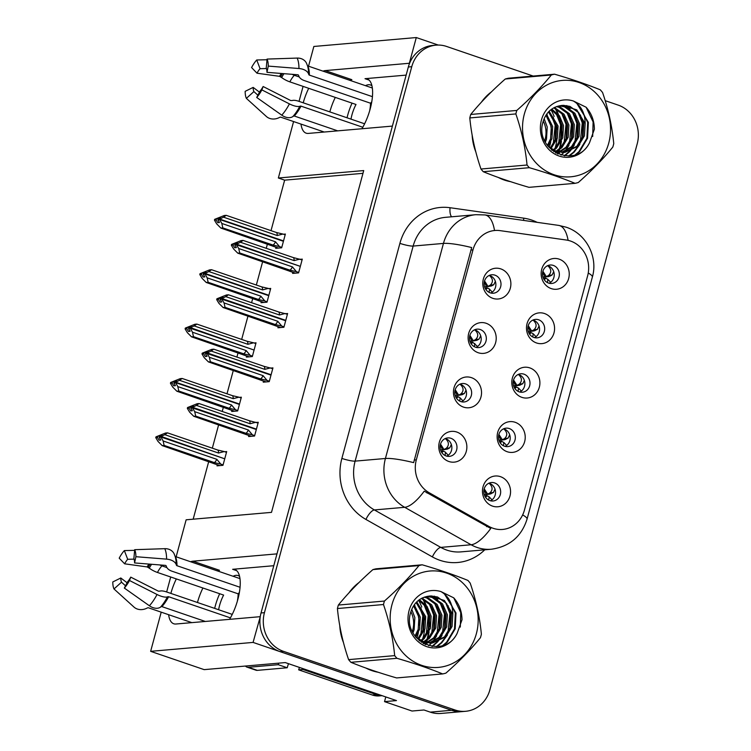 <?xml version="1.0" encoding="UTF-8"?>
<svg xmlns="http://www.w3.org/2000/svg" width="751" height="751" viewBox="0 0 751 751"><rect width="100%" height="100%" fill="white"/><g stroke="black" fill="none" stroke-linecap="round" stroke-linejoin="round"><path stroke-width="1.13" d="M273.777 565.71L232.641 569.296A32.931 12.72 108.9 0 1 234.819 569.54A32.931 12.72 108.9 0 1 237.823 599.514A32.931 12.72 108.9 0 1 229.562 619.35M361.944 128.74A32.931 12.72 -71.1 0 0 370.196 108.914A32.931 12.72 -71.1 0 0 367.192 78.939A32.931 12.72 -71.1 0 0 365.014 78.686L369.07 80.075M523.973 374.167A9.265 8.421 85 0 0 520.781 373.773A9.265 8.421 85 0 0 513.196 381.968A9.265 8.421 85 0 0 519.204 391.844A9.265 8.421 85 0 0 522.386 392.229A9.265 8.421 85 0 0 529.971 384.043A9.265 8.421 85 0 0 523.973 374.167M518.256 374.439A9.265 8.421 -95 0 1 518.847 374.618A9.265 8.421 -95 0 1 524.874 383.057A9.265 8.421 -95 0 1 519.786 392.013M529.83 367.906A15.442 14.034 85 0 0 512.379 378.025A15.442 14.034 85 0 0 521.879 397.354A15.442 14.034 85 0 0 539.331 387.244A15.442 14.034 85 0 0 529.83 367.906M465.611 383.921A9.265 8.421 85 0 0 462.419 383.526A9.265 8.421 85 0 0 454.834 391.722A9.265 8.421 85 0 0 460.842 401.588A9.265 8.421 85 0 0 464.034 401.982A9.265 8.421 85 0 0 471.619 393.787A9.265 8.421 85 0 0 465.611 383.921M459.903 384.183A9.265 8.421 -95 0 1 460.485 384.362A9.265 8.421 -95 0 1 466.521 392.801A9.265 8.421 -95 0 1 461.433 401.766M471.468 377.659A15.442 14.034 85 0 0 454.017 387.779A15.442 14.034 85 0 0 463.517 407.108A15.442 14.034 85 0 0 480.969 396.988A15.442 14.034 85 0 0 471.468 377.659M509.3 428.549A9.265 8.421 85 0 0 506.108 428.154A9.265 8.421 85 0 0 498.523 436.35A9.265 8.421 85 0 0 504.531 446.216A9.265 8.421 85 0 0 507.714 446.61A9.265 8.421 85 0 0 515.299 438.424A9.265 8.421 85 0 0 509.3 428.549M503.583 428.821A9.265 8.421 -95 0 1 504.174 428.999A9.265 8.421 -95 0 1 510.201 437.429A9.265 8.421 -95 0 1 505.113 446.394M515.148 422.287A15.442 14.034 85 0 0 497.706 432.407A15.442 14.034 85 0 0 507.207 451.736A15.442 14.034 85 0 0 524.658 441.616A15.442 14.034 85 0 0 515.148 422.287M494.618 482.931A9.265 8.421 85 0 0 491.436 482.536A9.265 8.421 85 0 0 483.851 490.732A9.265 8.421 85 0 0 489.859 500.598A9.265 8.421 85 0 0 493.041 500.992A9.265 8.421 85 0 0 500.626 492.806A9.265 8.421 85 0 0 494.618 482.931M488.91 483.203A9.265 8.421 -95 0 1 489.502 483.381A9.265 8.421 -95 0 1 495.529 491.811A9.265 8.421 -95 0 1 490.441 500.776M500.476 476.669A15.442 14.034 85 0 0 483.034 486.789A15.442 14.034 85 0 0 492.534 506.118A15.442 14.034 85 0 0 509.985 495.998A15.442 14.034 85 0 0 500.476 476.669M538.645 319.785A9.265 8.421 85 0 0 535.454 319.4A9.265 8.421 85 0 0 527.869 327.586A9.265 8.421 85 0 0 533.877 337.462A9.265 8.421 85 0 0 537.059 337.856A9.265 8.421 85 0 0 544.644 329.661A9.265 8.421 85 0 0 538.645 319.785M532.928 320.057A9.265 8.421 -95 0 1 533.52 320.236A9.265 8.421 -95 0 1 539.547 328.675A9.265 8.421 -95 0 1 534.459 337.631M544.503 313.524A15.442 14.034 85 0 0 527.052 323.643A15.442 14.034 85 0 0 536.552 342.972A15.442 14.034 85 0 0 554.003 332.862A15.442 14.034 85 0 0 544.503 313.524M553.318 265.413A9.265 8.421 85 0 0 550.126 265.019A9.265 8.421 85 0 0 542.541 273.204A9.265 8.421 85 0 0 548.549 283.08A9.265 8.421 85 0 0 551.732 283.474A9.265 8.421 85 0 0 559.317 275.279A9.265 8.421 85 0 0 553.318 265.413M547.601 265.676A9.265 8.421 -95 0 1 548.192 265.854A9.265 8.421 -95 0 1 554.219 274.293A9.265 8.421 -95 0 1 549.131 283.249M559.176 259.151A15.442 14.034 85 0 0 541.724 269.262A15.442 14.034 85 0 0 551.225 288.6A15.442 14.034 85 0 0 568.676 278.48A15.442 14.034 85 0 0 559.176 259.151M494.956 275.157A9.265 8.421 85 0 0 491.764 274.763A9.265 8.421 85 0 0 484.179 282.958A9.265 8.421 85 0 0 490.187 292.824A9.265 8.421 85 0 0 493.379 293.219A9.265 8.421 85 0 0 500.964 285.023A9.265 8.421 85 0 0 494.956 275.157M489.248 275.429A9.265 8.421 -95 0 1 489.83 275.598A9.265 8.421 -95 0 1 495.867 284.038A9.265 8.421 -95 0 1 490.778 293.003M500.814 268.896A15.442 14.034 85 0 0 483.362 279.015A15.442 14.034 85 0 0 492.872 298.344A15.442 14.034 85 0 0 510.314 288.224A15.442 14.034 85 0 0 500.814 268.896M480.283 329.539A9.265 8.421 85 0 0 477.092 329.145A9.265 8.421 85 0 0 469.506 337.34A9.265 8.421 85 0 0 475.514 347.206A9.265 8.421 85 0 0 478.706 347.6A9.265 8.421 85 0 0 486.291 339.405A9.265 8.421 85 0 0 480.283 329.539M474.576 329.811A9.265 8.421 -95 0 1 475.158 329.98A9.265 8.421 -95 0 1 481.194 338.419A9.265 8.421 -95 0 1 476.106 347.384M486.141 323.277A15.442 14.034 85 0 0 468.69 333.397A15.442 14.034 85 0 0 478.19 352.726A15.442 14.034 85 0 0 495.641 342.606A15.442 14.034 85 0 0 486.141 323.277M450.938 438.302A9.265 8.421 85 0 0 447.746 437.908A9.265 8.421 85 0 0 440.161 446.094A9.265 8.421 85 0 0 446.169 455.97A9.265 8.421 85 0 0 449.361 456.364A9.265 8.421 85 0 0 456.946 448.169A9.265 8.421 85 0 0 450.938 438.302M445.23 438.565A9.265 8.421 -95 0 1 445.812 438.744A9.265 8.421 -95 0 1 451.849 447.183A9.265 8.421 -95 0 1 446.761 456.148M456.796 432.041A15.442 14.034 85 0 0 439.344 442.151A15.442 14.034 85 0 0 448.845 461.49A15.442 14.034 85 0 0 466.296 451.37A15.442 14.034 85 0 0 456.796 432.041M570.535 241.052A27.787 25.262 85 0 0 566.207 240.01L500.063 230.632A27.787 25.262 85 0 0 494.815 230.491A27.787 25.262 85 0 0 472.98 249.886L416.317 459.865A27.787 25.262 85 0 0 429.319 492.816L488.929 526.423A27.787 25.262 85 0 0 502.597 529.446A27.787 25.262 85 0 0 524.442 510.06L587.629 275.842A27.787 25.262 85 0 0 570.535 241.052M438.246 45.06L416.289 37.55L409.342 63.272L325.267 70.594A32.931 12.72 -71.1 0 0 323.033 71.157M308.708 88.308A32.931 12.72 -71.1 0 0 303.235 102.803M300.991 124.093A32.931 12.72 -71.1 0 0 306.136 133.162A32.931 12.72 -71.1 0 0 308.314 133.415L392.397 126.093L276.969 553.872L192.885 561.194A32.931 12.72 -71.1 0 0 190.66 561.767M325.267 70.594L351.853 79.681A32.931 12.72 -71.1 0 0 349.628 80.244M335.293 97.405A32.931 12.72 -71.1 0 0 329.82 111.899M260.24 616.768L253.078 642.415L451.604 710.277A30.875 28.069 85 0 0 462.222 711.591A30.875 28.069 85 0 1 451.604 710.277L280.029 651.624A30.875 28.069 85 0 1 261.029 612.966L408.337 66.999A30.875 28.069 85 0 1 432.604 45.454L436.021 45.154A30.875 28.069 85 0 0 411.755 66.698L264.436 612.666A30.875 28.069 85 0 0 283.446 651.333L455.012 709.986A30.875 28.069 85 0 0 465.639 711.291A30.875 28.069 85 0 0 489.905 689.747L637.223 143.779A30.875 28.069 85 0 0 618.223 105.121L605.193 100.662M253.078 642.415L150.641 651.333L204.178 669.639L285.277 662.579L396.481 700.589L384.531 701.631L385.798 696.937M465.639 711.291L440.884 713.45A30.875 28.069 85 0 1 430.257 712.136L423.968 709.986L412.017 711.028L384.531 701.631M308.53 66.201L313.852 46.468L416.289 37.55M168.618 614.693A32.931 12.72 -71.1 0 0 173.763 623.771A32.931 12.72 -71.1 0 0 175.941 624.015L260.015 616.693M176.325 578.918A32.931 12.72 -71.1 0 0 170.862 593.412M176.147 556.801L186.135 519.805L271.496 512.37L363.719 170.571L278.358 178.006L293.585 121.559M299.039 101.366L303.075 86.384M150.641 651.333L161.212 612.168M166.656 591.976L170.702 576.993M362.977 173.331L284.648 180.156L271.017 230.651M267.422 243.991L266.258 248.318M262.653 261.658L256.344 285.033M252.749 298.372L251.585 302.7M247.98 316.04L241.672 339.414M238.076 352.754L236.903 357.082M233.308 370.421L226.999 393.796M223.404 407.126L222.23 411.464M218.635 424.803L212.326 448.178M208.731 461.508L193.167 519.185M284.648 180.156L278.358 178.006M231.965 410.403L231.674 411.464L237.654 410.947L241.362 397.204L239.438 397.373M246.638 356.021L246.347 357.082L252.327 356.565L256.035 342.822L254.11 342.991M261.31 301.639L261.019 302.7L266.999 302.184L270.707 288.44L268.783 288.609M275.983 247.257L275.701 248.318L281.672 247.802L285.38 234.059L283.456 234.228M217.292 464.785L217.001 465.845L222.981 465.32L226.689 451.586L224.765 451.745M263.545 381.095L263.254 382.165L269.233 381.639L272.942 367.896L271.017 368.065M278.217 326.713L277.926 327.783L283.906 327.258L287.614 313.514L285.69 313.683M292.89 272.341L292.599 273.402L298.579 272.876L302.287 259.133L300.362 259.302M248.872 435.477L248.581 436.538L254.561 436.021L258.269 422.278L256.344 422.447M406.15 75.109L365.014 78.686M197.447 602.499A32.931 12.72 108.9 0 1 202.92 588.005M217.246 570.854A32.931 12.72 108.9 0 1 219.48 570.291L192.885 561.194M491.379 91.913A49.397 44.919 85 0 0 481.372 102.211M472.154 135.152A49.397 44.919 85 0 0 475.805 151.899M498.298 177.461A49.397 44.919 85 0 0 504.306 180.043A49.397 44.919 85 0 0 510.52 181.648M359.006 582.523A49.397 44.919 85 0 0 348.99 592.811M339.781 625.761A49.397 44.919 85 0 0 343.432 642.499M365.915 668.061A49.397 44.919 85 0 0 371.933 670.643A49.397 44.919 85 0 0 378.147 672.248M484.742 549.807A51.462 46.787 -95 0 1 439.964 560.312A51.462 46.787 -95 0 1 432.369 556.904L365.944 519.448A51.462 46.787 -95 0 1 341.874 458.42A10.289 1.596 15.1 0 0 355.12 461.123L385.423 458.485A36.02 5.595 -164.9 0 1 413.651 462.625L471.675 247.558A36.02 5.595 15.1 0 0 443.456 243.418A41.164 37.428 -95 0 1 475.815 214.692L445.512 217.33A41.164 37.428 85 0 0 413.153 246.065L355.12 461.123A41.164 37.428 85 0 0 374.383 509.938L440.799 547.395A41.164 37.428 85 0 0 446.883 550.126A41.164 37.428 85 0 0 461.048 551.872L491.351 549.234A41.164 37.428 -95 0 1 477.185 547.488A41.164 37.428 -95 0 1 471.102 544.757L404.686 507.3A41.164 37.428 -95 0 1 385.423 458.485L443.456 243.418L413.153 246.065A10.289 1.596 15.1 0 1 399.898 243.362A51.462 46.787 -95 0 1 450.056 207.717L523.766 218.166A51.462 46.787 -95 0 1 537.172 222.343M432.369 556.904A10.289 3.633 -60.6 0 1 440.799 547.395L471.102 544.757A36.02 12.729 119.4 0 0 490.76 528.441L424.221 491.154A36.02 12.729 119.4 0 1 404.686 507.3L374.383 509.938A10.289 3.633 -60.6 0 0 365.944 519.448M557.965 154.039A49.397 44.919 85 0 0 558.406 152.932A49.397 44.919 85 0 0 558.613 152.406M556.51 106.614L559.12 107.346L568.122 113.899L572.975 124.722L572.243 136.917L566.01 147.243L558.744 151.993A49.397 44.919 85 0 0 559.561 149.627M559.955 148.313A49.397 44.919 85 0 0 561.476 141.066M561.926 135.884A49.397 44.919 85 0 0 559.946 119.052M558.434 114.471A49.397 44.919 85 0 0 555.843 108.735M555.336 107.797A49.397 44.919 85 0 0 555.008 107.215M425.592 644.64A49.397 44.919 85 0 0 426.033 643.541M426.042 643.513A49.397 44.919 85 0 0 426.23 643.016M426.39 642.593A49.397 44.919 85 0 0 427.188 640.227M427.582 638.913A49.397 44.919 85 0 0 429.093 631.675M429.553 626.494A49.397 44.919 85 0 0 427.572 609.652M426.052 605.071A49.397 44.919 85 0 0 423.461 599.336M422.963 598.406A49.397 44.919 85 0 0 422.625 597.815M533.201 76.058L446.648 46.468A30.875 28.069 85 0 0 436.021 45.154M448.253 455.256L445.212 452.046L443.541 451.173L441.053 451.21M451.342 444.517L449.755 447.849L447.521 449.07L443.982 449.53L446.225 448.319C449.295 445.277 449.098 442.114 445.634 438.837L445.005 438.678M445.071 455.5L445.474 452.252M447.521 449.07L442.592 449.933L440.321 445.024M440.537 444.141L443.982 449.53L440.565 449.933M192.716 406.451L191.918 406.178L189.261 407.399L189.045 408.206L190.651 410.891L192.359 410.741L190.754 408.056L192.463 407.906L194.706 411.67L195.711 416.12L193.749 416.289L245.549 434.313M256.316 429.516L192.463 407.906M254.673 435.599L252.42 434.829L248.403 430.023L194.706 411.67M252.42 434.829L245.971 433.308L195.711 416.12M258.062 423.038L249.36 420.738L199.099 403.559L197.137 403.728L187.553 407.549L187.337 408.356L189.59 412.111L193.749 416.289M255.809 422.269L250.102 423.742L196.405 405.39L192.622 407.314L256.42 429.121M192.678 407.108L190.97 407.258L193.627 406.028L191.918 406.178M245.971 433.308A7.003 2.704 -71.1 0 0 248.403 430.023M187.337 408.356L189.045 408.206M187.553 407.549L189.261 407.399M199.099 403.559L196.405 405.39M250.102 423.742A7.003 2.704 -71.1 0 0 249.36 420.738M191.805 407.765L190.97 407.258M256.41 429.15L255.49 429.234M190.754 408.056L192.519 407.699M192.622 407.314L190.914 407.455M491.576 499.406L491.933 499.894M490.018 494.045L493.435 492.487L495.022 489.154M226.483 452.337L224.23 451.567L218.522 453.041L164.826 434.688L161.099 436.406L223.911 458.532M161.043 436.613L159.334 436.763L162.047 435.327L160.339 435.477L155.973 436.857L155.757 437.655L157.466 437.504L159.071 440.189L160.78 440.039L159.174 437.364L160.939 437.007L163.127 440.968L164.131 445.418L162.169 445.596L213.969 463.611M160.226 437.063L159.334 436.763M161.099 436.406L159.39 436.556M159.174 437.364L160.883 437.213M224.737 458.814L160.939 437.007M224.23 451.567L217.781 450.046L167.52 432.858L164.826 434.688M218.522 453.041A7.003 2.704 -71.1 0 0 217.781 450.046M155.973 436.857L165.558 433.027L167.52 432.858M157.682 436.706L157.466 437.504M162.169 445.596L158.01 441.419L155.757 437.655M163.127 440.968L216.823 459.33A7.003 2.704 108.9 0 1 214.392 462.607L164.131 445.418M216.823 459.33L220.841 464.137L214.392 462.607M220.841 464.137L223.094 464.907M160.339 435.477L161.136 435.749M488.685 483.306L489.314 483.475C492.769 486.761 492.966 489.924 489.905 492.947L493.435 492.487M491.21 493.698L487.671 494.158L489.905 492.947M488.741 500.128L489.154 496.89L487.221 495.81L485.512 497.218M484.217 488.798L487.671 494.158L484.245 494.562M490.272 494.027L486.272 494.562L483.991 489.69M485.108 496.571L485.991 495.632L487.221 495.81M485.991 495.632L484.733 495.848M462.926 400.874L460.156 397.87M466.014 390.144L464.428 393.468L462.194 394.688L458.654 395.148L460.898 393.937C463.968 390.895 463.771 387.732 460.307 384.456L459.678 384.296M459.743 401.118L460.147 397.87L458.213 396.791L455.726 396.828M462.194 394.688L457.265 395.552L454.993 390.642M455.209 389.76L458.654 395.148L455.237 395.561M207.389 352.069L206.591 351.797L203.934 353.017L203.718 353.824L205.323 356.509L207.032 356.359L205.427 353.674L207.135 353.533L209.379 357.288L210.383 361.738L208.421 361.907L260.221 379.931M270.989 375.134L207.135 353.533M269.346 381.217L267.093 380.447L263.075 375.641L209.379 357.288M267.093 380.447L260.644 378.926L210.383 361.738M272.735 368.657L264.042 366.357L213.772 349.177L211.81 349.346L202.226 353.167L202.01 353.974L204.263 357.739L208.421 361.907M270.482 367.887L264.774 369.361L211.078 351.008L207.295 352.932L271.092 374.74M207.351 352.726L205.643 352.876L208.299 351.646L206.591 351.797M260.644 378.926A7.003 2.704 -71.1 0 0 263.075 375.641M202.01 353.974L203.718 353.824M202.226 353.167L203.934 353.017M213.772 349.177L211.078 351.008M264.774 369.361A7.003 2.704 -71.1 0 0 264.042 366.357M206.478 353.383L205.643 352.876M271.083 374.768L270.163 374.852M205.427 353.674L207.192 353.327M207.295 352.932L205.586 353.083M477.598 346.493L472.886 342.409L471.656 342.24L470.764 343.179M480.687 335.763L479.1 339.095L476.866 340.306L473.337 340.766L475.571 339.555C478.64 336.514 478.443 333.35 474.979 330.083L474.35 329.914M474.416 346.737L474.82 343.489M476.866 340.306L471.938 341.17L469.666 336.26M469.882 335.378L473.337 340.766L469.91 341.179M470.398 342.447L471.647 342.24M222.061 297.687L221.263 297.415L218.607 298.645L218.391 299.442L219.996 302.127L221.705 301.977L220.099 299.292L221.808 299.151L224.051 302.906L225.056 307.356L223.094 307.525L274.894 325.549M285.662 320.752L221.808 299.151M284.019 326.835L281.766 326.065L277.748 321.268L224.051 302.906M281.766 326.065L275.317 324.545L225.056 307.356M287.408 314.275L278.715 311.975L228.445 294.796L226.483 294.965L216.898 298.785L216.682 299.593L218.935 303.357L223.094 307.525M285.164 313.505L279.447 314.979L225.751 296.626L221.967 298.551L285.765 320.358M222.024 298.344L220.315 298.494L222.972 297.265L221.263 297.415M275.317 324.545A7.003 2.704 -71.1 0 0 277.748 321.268M216.682 299.593L218.391 299.442M216.898 298.785L218.607 298.645M228.445 294.796L225.751 296.626M279.447 314.979A7.003 2.704 -71.1 0 0 278.715 311.975M221.151 299.001L220.315 298.494M285.755 320.386L284.836 320.47M220.099 299.292L221.864 298.945M221.967 298.551L220.259 298.701M492.28 292.111L489.23 288.91L487.559 288.027L485.071 288.065M495.36 281.381L493.773 284.713L491.539 285.924L488.009 286.394L490.243 285.173C493.313 282.132 493.116 278.978 489.652 275.701L489.023 275.533M489.098 292.355L489.492 289.107M491.539 285.924L486.61 286.798L484.339 281.878M484.555 280.996L488.009 286.394L484.583 286.798M236.734 243.305L235.936 243.033L233.279 244.263L233.063 245.061L234.669 247.746L236.377 247.595L234.772 244.92L236.481 244.77L238.724 248.525L239.729 252.974L237.767 253.153L289.567 271.167M300.334 266.37L236.481 244.77M298.691 272.453L296.438 271.693L292.421 266.887L238.724 248.525M296.438 271.693L289.989 270.163L239.729 252.974M302.08 259.893L293.388 257.593L243.117 240.414L241.155 240.583L231.571 244.413L231.355 245.211L233.608 248.975L237.767 253.153M299.837 259.123L294.12 260.597L240.423 242.244L236.64 244.169L299.508 266.089M236.696 243.962L234.988 244.113L237.645 242.883L235.936 243.033M289.989 270.163A7.003 2.704 -71.1 0 0 292.421 266.887M231.355 245.211L233.063 245.061M231.571 244.413L233.279 244.263M243.117 240.414L240.423 242.244M294.12 260.597A7.003 2.704 -71.1 0 0 293.388 257.593M235.823 244.619L234.988 244.113M234.772 244.92L236.537 244.563M236.64 244.169L234.932 244.319M506.249 445.024L506.606 445.512M504.691 439.664L508.108 438.105L509.694 434.773M241.155 397.955L238.902 397.185L233.195 398.668L179.498 380.306L175.715 382.231L239.513 404.047M175.715 382.231L174.007 382.381L176.72 380.954L175.011 381.095L170.646 382.475L170.43 383.273L172.139 383.132L173.744 385.807L175.452 385.657L173.847 382.982L175.612 382.625L177.799 386.587L178.804 391.036L176.842 391.215L228.642 409.229M174.899 382.691L174.007 382.381M239.503 404.076L238.583 404.151M175.772 382.024L174.063 382.175M173.847 382.982L175.556 382.832M239.409 404.432L175.612 382.625M238.902 397.185L232.463 395.664L182.193 378.476L179.498 380.306M233.195 398.668A7.003 2.704 -71.1 0 0 232.463 395.664M170.646 382.475L180.231 378.645L182.193 378.476M172.355 382.325L172.139 383.132M176.842 391.215L172.683 387.037L170.43 383.273M177.799 386.587L231.496 404.949A7.003 2.704 108.9 0 1 229.064 408.225L178.804 391.036M231.496 404.949L235.514 409.755L229.064 408.225M235.514 409.755L237.767 410.525M175.011 381.095L175.809 381.367M503.358 428.924L503.987 429.093C507.441 432.379 507.638 435.542 504.578 438.565L508.117 438.105M505.883 439.316L502.344 439.776L504.578 438.565M503.414 445.747L503.837 442.508L501.893 441.428L500.185 442.837M498.889 434.416L502.344 439.776L498.917 440.18M504.944 439.645L500.945 440.18L498.664 435.308M499.781 442.189L500.664 441.25L501.893 441.428M500.664 441.25L499.406 441.466M520.922 390.642L521.278 391.13M519.363 385.282L522.78 383.723L524.367 380.391M255.828 343.573L253.585 342.803L247.868 344.287L194.171 325.925L190.444 327.643L253.256 349.769M190.388 327.849L188.679 327.999L191.392 326.572L189.684 326.713L185.319 328.093L185.103 328.9L186.811 328.75L188.417 331.426L190.125 331.285L188.52 328.6L190.285 328.243L192.472 332.214L193.476 336.664L191.514 336.833L243.315 354.847M189.571 328.309L188.679 327.999M190.444 327.643L188.736 327.793M188.52 328.6L190.228 328.45M254.082 350.05L190.285 328.243M253.585 342.803L247.135 341.283L196.865 324.094L194.171 325.925M247.868 344.287A7.003 2.704 -71.1 0 0 247.135 341.283M185.319 328.093L194.903 324.263L196.865 324.094M187.027 327.943L186.811 328.75M191.514 336.833L187.356 332.655L185.103 328.9M192.472 332.214L246.168 350.567A7.003 2.704 108.9 0 1 243.737 353.843L193.476 336.664M246.168 350.567L250.186 355.373L243.737 353.843M250.186 355.373L252.439 356.143M189.684 326.713L190.482 326.985M518.03 374.542L518.659 374.711C522.114 377.997 522.311 381.161 519.251 384.183L522.79 383.723M520.556 384.944L517.017 385.394L519.251 384.183M518.087 391.365L518.509 388.126L516.566 387.047L514.857 388.455M513.562 380.034L517.017 385.394L513.59 385.798M519.617 385.263L515.618 385.807L513.337 380.926M514.454 387.807L515.336 386.868L516.566 387.047M515.336 386.868L514.078 387.084M535.594 336.26L535.961 336.748M534.036 330.909L537.453 329.342M535.228 330.562L531.689 331.022L533.923 329.802L537.463 329.342L539.049 326.009M270.501 289.191L268.257 288.422L262.54 289.905L208.844 271.543L205.061 273.467L268.858 295.284M205.061 273.467L203.352 273.617L206.065 272.191L204.356 272.341L199.991 273.711L199.775 274.519L201.484 274.368L203.089 277.044L204.798 276.903L203.192 274.218L204.957 273.862L207.145 277.832L208.149 282.282L206.187 282.451L257.987 300.466M204.244 273.927L203.352 273.617M268.849 295.312L267.929 295.387M205.117 273.261L203.408 273.411M203.192 274.218L204.901 274.068M268.755 295.678L204.957 273.862M268.257 288.422L261.808 286.901L211.538 269.712L208.844 271.543M262.54 289.905A7.003 2.704 -71.1 0 0 261.808 286.901M199.991 273.711L209.576 269.881L211.538 269.712M201.7 273.561L201.484 274.368M206.187 282.451L202.028 278.274L199.775 274.519M207.145 277.832L260.841 296.185A7.003 2.704 108.9 0 1 258.41 299.461L208.149 282.282M260.841 296.185L264.859 300.991L258.41 299.461M264.859 300.991L267.112 301.761M204.356 272.341L205.154 272.613M532.703 320.17L533.332 320.33C536.787 323.625 536.984 326.779 533.923 329.802M532.769 336.983L533.182 333.744L531.239 332.665L529.53 334.073M528.235 325.652L531.689 331.022L528.263 331.416M534.29 330.891L530.29 331.426L528.009 326.544M529.126 333.425L530.009 332.486L531.239 332.665M530.009 332.486L528.751 332.702M550.267 281.878L550.633 282.367M549.892 276.18L552.126 274.96L553.722 271.627M285.173 234.819L282.93 234.049L277.213 235.523L223.516 217.17L219.733 219.085L283.531 240.902M219.733 219.085L218.025 219.236L220.738 217.809L219.029 217.959L214.664 219.33L214.448 220.137L216.157 219.987L217.762 222.671L219.47 222.521L217.865 219.836L219.63 219.48L221.817 223.451L222.822 227.9L220.86 228.069L272.66 246.093M218.916 219.545L218.025 219.236M283.531 240.93L282.601 241.015M219.79 218.879L218.081 219.029M217.865 219.836L219.574 219.686M283.427 241.296L219.63 219.48M282.93 234.049L276.481 232.519L226.211 215.33L223.516 217.17M277.213 235.523A7.003 2.704 -71.1 0 0 276.481 232.519M214.664 219.33L224.249 215.509L226.211 215.33M216.372 219.179L216.157 219.987M220.86 228.069L216.701 223.892L214.448 220.137M221.817 223.451L275.514 241.803A7.003 2.704 108.9 0 1 273.092 245.079L222.822 227.9M275.514 241.803L279.532 246.61L273.092 245.079M279.532 246.61L281.785 247.379M219.029 217.959L219.827 218.231M547.376 265.788L548.005 265.948C551.469 269.243 551.656 272.397 548.596 275.42L552.135 274.96M548.709 276.528L546.362 276.64L548.596 275.42M547.441 282.601L547.855 279.363L545.911 278.283L544.203 279.691M542.907 271.271L546.362 276.64L542.935 277.044M548.962 276.509L544.963 277.044L542.691 272.172M543.799 279.043L544.682 278.114L545.911 278.283M544.682 278.114L543.424 278.321M352.05 103.131A30.875 11.922 -71.1 0 0 347.666 115.307A30.875 11.922 -71.1 0 0 347.037 117.785M371.942 85.802A30.875 11.922 -71.1 0 0 370.459 84.976A30.875 11.922 -71.1 0 0 365.474 85.67M307.497 65.769A1.033 0.882 155.3 0 0 307.797 65.947L372.336 88.017M372.43 96.663L309.374 75.109A1.033 0.629 0 0 1 308.868 74.696L308.567 73.861A11.321 6.919 180 0 0 298.964 68.519L268.267 66.097L266.962 72.34L297.649 74.753A1.033 0.629 0 0 1 298.522 75.241L298.832 76.076A11.321 6.919 180 0 0 304.352 80.592L370.515 103.216A20.587 7.951 108.9 0 1 369.792 110.05L369.877 110.078M364.62 123.793L298.767 101.282A11.321 3.924 27.8 0 0 292.223 100.54L290.693 100.531L263.132 86.525L261.855 89.885L289.417 103.891A11.321 3.924 27.8 0 0 299.818 106.276L301.001 106.135L362.799 127.257M337.706 130.852L294.289 116.011A1.033 0.713 42.5 0 0 293.622 116.058L292.806 116.602A11.321 7.82 -137.5 0 1 281.766 115.156L256.711 97.461L260.062 91.049A14.119 5.454 108.9 0 0 263.132 86.525M257.893 95.208L253.894 91.584L246.366 98.362L266.389 116.499A11.321 9.679 155.3 0 0 278.715 117.832L279.982 117.24A1.033 0.882 -24.7 0 1 280.799 117.184L324.216 132.026M350.989 119.137A20.587 7.951 108.9 0 1 356.002 104.483L289.839 81.859A11.321 3.924 -152.2 0 1 281.663 77.569L279.56 76.33L257.002 73.204A14.119 5.454 108.9 0 1 260.071 68.688L266.398 68.548M292.158 74.321A11.321 7.82 42.5 0 0 294.308 75.278L299.264 76.968M274.368 109.937A1.033 0.882 -24.7 0 1 273.908 109.721L273.355 109.224M253.894 91.584A14.119 5.454 108.9 0 1 253.171 87.398L259.48 92.166M268.267 66.097A23.675 9.143 108.9 0 0 267.065 59.076L266.239 68.144A14.119 5.454 108.9 0 1 266.962 72.34M246.366 98.362A23.675 9.143 108.9 0 1 245.164 91.34L253.171 87.398M257.002 73.204L251.585 67.552A23.675 9.143 108.9 0 1 256.72 59.977L260.071 68.688M261.855 89.885A23.675 9.143 108.9 0 1 256.711 97.461M267.009 59.751L256.72 59.977M267.065 59.076L297.171 58.08A11.321 9.679 -24.7 0 1 306.549 63.319L307.553 65.947A32.255 12.457 108.9 0 1 308.567 73.861M371.754 101.854L370.515 103.216M219.677 593.731A30.875 11.922 -71.1 0 0 215.293 605.907A30.875 11.922 -71.1 0 0 214.664 608.385M239.569 576.411A30.875 11.922 -71.1 0 0 238.076 575.576A30.875 11.922 -71.1 0 0 233.101 576.27M175.114 556.378A1.033 0.882 155.3 0 0 175.424 556.557L239.963 578.617M240.057 587.273L176.992 565.719A1.033 0.629 0 0 1 176.494 565.306L176.185 564.47A11.321 6.919 180 0 0 166.591 559.129L135.893 556.707L134.579 562.94L165.276 565.362A1.033 0.629 0 0 1 166.149 565.85L166.45 566.676A11.321 6.919 180 0 0 171.97 571.201L238.142 593.825A20.587 7.951 108.9 0 1 237.419 600.65L237.504 600.678M232.247 614.393L166.393 591.882A11.321 3.924 27.8 0 0 159.85 591.14L158.32 591.14L130.749 577.134L129.482 580.495L157.043 594.501A11.321 3.924 27.8 0 0 167.445 596.885L168.628 596.735L230.426 617.866M205.333 621.462L161.916 606.62A1.033 0.713 42.5 0 0 161.249 606.658L160.432 607.202A11.321 7.82 -137.5 0 1 149.393 605.766L124.337 588.071L127.689 581.649A14.119 5.454 108.9 0 0 130.749 577.134M125.511 585.808L121.512 582.185L113.992 588.962L134.016 607.108A11.321 9.679 155.3 0 0 146.342 608.432L147.609 607.85A1.033 0.882 -24.7 0 1 148.426 607.794L191.843 622.635M218.616 609.737A20.587 7.951 108.9 0 1 223.629 595.083L157.457 572.469A11.321 3.924 -152.2 0 1 149.289 568.178L147.187 566.939L124.628 563.813A14.119 5.454 108.9 0 1 127.698 559.288L134.025 559.148M159.785 564.93A11.321 7.82 42.5 0 0 161.934 565.878L166.882 567.568M141.995 600.537A1.033 0.882 -24.7 0 1 141.535 600.321L140.981 599.824M121.512 582.185A14.119 5.454 108.9 0 1 120.798 577.998L127.097 582.776M135.893 556.707A23.675 9.143 108.9 0 0 134.692 549.685L133.866 558.753A14.119 5.454 108.9 0 1 134.579 562.94M113.992 588.962A23.675 9.143 108.9 0 1 112.791 581.95L120.798 577.998M124.628 563.813L119.202 558.162A23.675 9.143 108.9 0 1 124.347 550.586L127.698 559.288M129.482 580.495A23.675 9.143 108.9 0 1 124.337 588.071M134.626 550.352L124.347 550.586M134.692 549.685L164.798 548.681A11.321 9.679 -24.7 0 1 174.176 553.928L175.18 556.557A32.255 12.457 108.9 0 1 176.185 564.47M245.464 666.043A20.587 7.951 -71.1 0 0 246.995 667.132A20.587 7.951 -71.1 0 0 248.356 667.292L278.236 664.691A20.587 7.951 108.9 0 1 278.677 663.152M288.497 663.677A20.587 7.951 -71.1 0 0 287.22 667.761L278.236 664.691M246.995 667.132L255.978 670.202A20.587 7.951 -71.1 0 0 257.34 670.361L287.22 667.761M381.846 695.586A20.587 18.719 -95 0 1 376.598 694.656L302.944 669.47A20.587 18.719 85 0 0 303.197 668.7M376.598 694.656L372.327 695.022A20.587 18.719 85 0 0 379.415 695.895L382.071 695.67M302.944 669.47L298.673 669.845A20.587 18.719 85 0 0 299.377 667.395M372.327 695.022L298.673 669.845M239.381 592.464L238.142 593.825M555.111 108.388A48.89 44.45 -95 0 1 557.505 113.41M558.857 117.081A48.89 44.45 -95 0 1 561.326 138.118M560.79 142.399A48.89 44.45 -95 0 1 559.298 148.895M558.922 150.087A48.89 44.45 -95 0 1 558.293 151.899M557.88 152.979A48.89 44.45 -95 0 1 557.524 153.842M474.313 145.825A48.89 44.45 -95 0 1 473.327 141.338M422.738 598.998A48.89 44.45 -95 0 1 425.132 604.02M426.484 607.69A48.89 44.45 -95 0 1 428.943 628.728M428.417 633.009A48.89 44.45 -95 0 1 426.915 639.495M426.54 640.687A48.89 44.45 -95 0 1 425.911 642.499M425.498 643.579A48.89 44.45 -95 0 1 425.15 644.452M341.94 636.426A48.89 44.45 -95 0 1 340.954 631.938M544.672 140.812A23.525 21.394 85 0 0 545.142 139.282A23.525 21.394 85 0 0 543.273 121.08M524.311 114.18A48.374 43.98 85 0 0 554.078 174.748A48.374 43.98 85 0 0 608.751 143.047A48.374 43.98 85 0 0 578.974 82.469A48.374 43.98 85 0 0 524.311 114.18M516.791 110.444C530.328 98.494 541.837 86.675 551.337 74.987A55.574 50.533 85 0 1 554.557 74.199L508.493 78.207A55.574 50.533 85 0 0 505.273 79.005C491.736 90.955 480.227 102.774 470.736 114.462L516.791 110.444A55.574 50.533 85 0 0 516.294 112.181A55.574 50.533 85 0 0 515.853 113.927L469.797 117.935C471.44 135.077 475.167 152.106 480.978 169.022A55.574 50.533 85 0 0 483.268 171.707C496.402 177.086 511.647 182.296 528.995 187.337L575.059 183.328C561.842 177.921 546.597 172.711 529.324 167.689L483.268 171.707M480.978 169.022L527.042 165.013C525.4 147.872 521.663 130.843 515.853 113.927M527.042 165.013A55.574 50.533 85 0 0 529.324 167.689M575.059 183.328A55.574 50.533 85 0 0 578.279 182.531C591.901 170.477 603.419 158.658 612.816 147.074A55.574 50.533 85 0 0 613.314 145.347A55.574 50.533 85 0 0 613.755 143.601C612.074 126.318 608.348 109.289 602.565 92.504A55.574 50.533 85 0 0 600.284 89.829C587.066 84.422 571.83 79.212 554.557 74.199M470.736 114.462A55.574 50.533 85 0 0 470.239 116.189A55.574 50.533 85 0 0 469.797 117.935M545.357 142.174L546.493 139.16L547.226 126.966L544.146 118.705M548.042 146.314L551.919 138.691L552.642 126.487L546.606 114.293M547.395 145.45L550.558 138.813L551.29 126.609L545.977 115.232M550.952 148.689L557.336 138.222L558.068 126.018L549.15 111.27M550.22 148.182L555.984 138.334L556.707 126.14L548.502 111.937M553.825 150.331L556.529 148.069L562.762 137.743L563.485 125.548L559.411 115.757L551.76 109.083M553.111 149.975L555.177 148.182L561.401 137.865L562.133 125.661L558.303 116.227L551.093 109.562M556.651 151.449L561.945 147.59L568.178 137.273L568.911 125.079L564.057 114.255L554.426 107.487M555.947 151.214L560.593 147.712L566.827 137.395L567.549 125.192L562.724 114.396L553.75 107.834M559.439 152.124L567.371 147.121L573.595 136.804L574.327 124.6L569.483 113.776L560.471 107.224L557.233 106.379M562.189 152.425L572.788 146.652L579.021 136.325L579.744 124.131L574.9 113.307L565.897 106.755L560.18 105.666M561.504 152.387L571.436 146.764L577.669 136.447L578.392 124.244L573.548 113.429L564.536 106.867L559.504 105.816M548.258 146.576L556.5 151.392L564.912 152.369L578.214 146.173L584.438 135.856L585.17 123.643L576.787 109.871L562.321 105.365L559.148 105.9C551.253 107.815 545.939 112.95 543.198 121.315C533.379 150.491 576.421 170.092 589.516 142.756L594.379 129.219C594.285 120.723 591.535 113.392 586.127 107.243L573.388 101A28.754 26.144 85 0 0 541.433 120.029A28.754 26.144 85 0 0 556.519 154.978A28.754 26.144 85 0 0 589.516 142.756M564.236 152.415L576.852 146.295L583.086 135.978L583.809 123.774L578.965 112.95L569.962 106.398L563.297 105.309M556.773 152.894L558.772 152.359M555.515 152.81L559.495 152.838M555.909 153.035L558.143 152.96M551.497 149.956L555.139 151.514L564.921 152.369M573.388 101C581.152 105.675 585.085 113.223 585.17 123.643M551.337 74.987L505.273 79.005M553.196 144.38L555.177 125.267L550.774 114.049M558.622 143.91L560.593 124.797L556.191 113.579M564.039 143.441L566.019 124.328L561.617 113.11M569.465 142.962L571.436 123.849L567.033 112.631M564.292 155.804L569.117 151.571M569.568 151.054L572.76 146.68M574.881 142.493L576.862 123.38L572.459 112.162M569.99 108.801L566.752 105.553M568.704 156.011L573.501 152.171L578.176 146.21M580.298 142.023L582.278 122.911L577.876 111.692M575.275 154.762L578.918 151.702L586.888 138.297L587.695 122.441L580.645 107.637M592.68 136.485L593.121 121.962L586.127 107.243M555.214 140.484L555.853 125.21L553.262 117.278M560.631 140.015L561.279 124.741L558.678 116.809M566.057 139.545L566.695 124.262L564.104 116.33M561.016 155.128L563.935 152.453M563.954 152.425L564.574 151.758M565.137 151.111L568.986 145.365M571.473 139.066L572.112 123.793L569.521 115.861M564.799 155.87L570 151.289M570.563 150.632L574.402 144.887M576.89 138.597L577.538 123.324L574.947 115.391M569.352 155.973L574.177 152.115L579.828 144.417M582.316 138.128L582.954 122.854L580.363 114.912M576.496 154.312L579.603 151.646L587.564 138.231L588.38 122.375L576.862 103.431M412.299 631.413A23.525 21.394 85 0 0 412.768 629.882A23.525 21.394 85 0 0 410.891 611.689M391.938 604.78A48.374 43.98 85 0 0 421.705 665.348A48.374 43.98 85 0 0 476.378 633.647A48.374 43.98 85 0 0 446.601 573.079A48.374 43.98 85 0 0 391.938 604.78M384.418 601.053C397.946 589.103 409.464 577.284 418.955 565.597A55.574 50.533 85 0 1 422.175 564.799L376.12 568.807A55.574 50.533 85 0 0 372.9 569.605C359.363 581.556 347.854 593.374 338.354 605.062L384.418 601.053A55.574 50.533 85 0 0 383.921 602.781A55.574 50.533 85 0 0 383.479 604.527L337.415 608.535C339.067 625.677 342.794 642.706 348.605 659.631A55.574 50.533 85 0 0 350.895 662.307C364.028 667.686 379.274 672.896 396.622 677.937L442.677 673.929C429.469 668.521 414.223 663.311 396.95 658.298L350.895 662.307M348.605 659.631L394.669 655.623C393.017 638.481 389.29 621.452 383.479 604.527M394.669 655.623A55.574 50.533 85 0 0 396.95 658.298M442.677 673.929A55.574 50.533 85 0 0 445.897 673.131C459.528 661.087 471.046 649.268 480.443 637.674A55.574 50.533 85 0 0 480.94 635.947A55.574 50.533 85 0 0 481.382 634.201C479.701 616.918 475.974 599.889 470.192 583.114A55.574 50.533 85 0 0 467.911 580.429C454.693 575.031 439.448 569.821 422.175 564.799M338.354 605.062A55.574 50.533 85 0 0 337.866 606.789A55.574 50.533 85 0 0 337.415 608.535M412.975 632.783L414.12 629.77L414.852 617.566L411.773 609.314M415.669 636.923L419.546 629.291L420.269 617.097L414.233 604.902M415.012 636.05L418.185 629.413L418.917 617.209L413.604 605.832M418.579 639.289L424.963 628.822L425.686 616.627L416.777 601.88M417.847 638.782L423.611 628.944L424.334 616.74L416.129 602.546M421.452 640.932L424.155 638.669L430.379 628.352L431.112 616.149L427.037 606.367L419.377 599.683M420.738 640.575L422.794 638.791L429.028 628.465L429.76 616.271L425.93 606.836L418.72 600.171M424.277 642.049L429.572 638.2L435.805 627.883L436.528 615.679L431.684 604.855L422.053 598.087M423.573 641.814L428.22 638.312L434.444 627.996L435.176 615.801L430.351 605.006L421.377 598.444M427.066 642.734L434.998 637.721L441.222 627.404L441.954 615.21L437.101 604.386L428.098 597.834L424.859 596.979M426.371 642.603L433.637 637.843L439.87 627.526L440.593 615.322L435.749 604.499L426.746 597.946L424.137 597.214M429.816 643.034L440.415 637.252L446.648 626.935L447.371 614.731L442.527 603.917L433.515 597.355L427.807 596.266M429.131 642.987L439.063 637.374L445.287 627.057L446.019 614.853L441.166 604.029L432.163 597.477L427.122 596.416M415.876 637.186L424.118 642.002L432.538 642.969L445.831 636.782L452.064 626.465L452.797 614.252L444.404 600.481L429.938 595.965L426.775 596.51C418.88 598.416 413.566 603.56 410.825 611.924C400.996 641.091 444.048 660.692 457.143 633.356L461.996 619.819C461.912 611.323 459.161 604.001 453.754 597.852L441.006 591.61A28.754 26.144 85 0 0 409.06 610.638A28.754 26.144 85 0 0 424.146 645.578A28.754 26.144 85 0 0 457.143 633.356M431.863 643.016L444.479 636.895L450.713 626.578L451.435 614.384L446.592 603.56L437.589 597.007L430.914 595.909M424.399 643.504L426.399 642.959M423.132 643.41L427.122 643.447M423.536 643.635L425.761 643.56M419.124 640.556L422.766 642.114L432.538 642.969M441.006 591.61C448.779 596.275 452.712 603.823 452.797 614.252M418.955 565.597L372.9 569.605M420.823 634.989L422.804 615.876L418.401 604.658M426.239 634.52L428.22 615.407L423.817 604.179M431.665 634.041L433.646 614.928L429.243 603.71M437.082 633.572L439.063 614.459L434.66 603.241M431.919 646.414L436.744 642.171M437.195 641.664L440.386 637.28M442.508 633.102L444.479 613.989L440.086 602.771M437.617 599.411L434.378 596.163M436.331 646.611L441.128 642.781L445.803 636.81M447.925 632.624L449.905 613.511L445.503 602.293M442.902 645.372L446.545 642.312L454.515 628.897L455.322 613.041L448.263 598.247M460.307 627.085L460.748 612.572L453.754 597.852M422.832 631.093L423.48 615.82L420.889 607.878M428.258 630.615L428.896 615.341L426.305 607.409M433.674 630.145L434.322 614.872L431.731 606.939M428.643 645.729L431.562 643.053M431.581 643.034L432.2 642.358M432.764 641.711L436.613 635.966M439.1 629.676L439.739 614.402L437.148 606.461M432.416 646.48L437.617 641.889M438.18 641.241L442.029 635.496M444.517 629.207L445.165 613.924L442.564 605.991M436.979 646.573L441.804 642.725L447.455 635.027M449.943 628.728L450.581 613.454L447.99 605.522M444.123 644.921L447.22 642.246L455.19 628.84L455.998 612.985L444.489 594.041M430.257 712.136L455.012 709.986M429.319 492.816L426.99 493.013M416.317 459.865L414.195 460.044M488.929 526.423L486.601 526.629M472.98 249.886L470.849 250.064M232.641 569.296L236.696 570.676M522.649 514.914A36.02 5.595 15.1 0 1 527.052 519.138L592.361 277.081C598.256 257.002 586.334 233.664 566.066 227.168L558.678 225.394A36.02 14.673 98.1 0 1 568.113 240.367M558.678 225.394L484.968 214.936A36.02 14.673 98.1 0 1 494.515 230.519M592.361 277.081A36.02 5.595 -164.9 0 0 588.249 273.017M341.874 458.42L399.898 243.362M411.755 66.698L408.337 66.999M264.436 612.666L261.029 612.966M283.446 651.333L280.029 651.624M450.056 207.717A10.289 4.196 -81.9 0 0 451.614 216.804M523.766 218.166A10.289 4.196 -81.9 0 0 523.635 220.428M446.225 448.319L449.755 447.849M443.541 451.173L441.832 452.59M441.419 451.942L442.301 450.994M245.126 434.172L251.36 436.303M213.547 463.47L219.78 465.601M460.898 393.937L464.428 393.468M458.213 396.791L456.505 398.208M456.092 397.561L456.974 396.622M259.799 379.79L266.042 381.921M475.571 339.555L479.1 339.095M472.886 342.409L471.177 343.827M274.481 325.408L280.714 327.539M490.243 285.173L493.773 284.713M487.559 288.027L485.85 289.454M485.446 288.797L486.329 287.858M289.154 271.027L295.387 273.157M228.22 409.088L234.462 411.219M242.902 354.707L249.135 356.838M257.574 300.325L263.808 302.456M272.247 245.943L278.48 248.083M307.797 65.947A30.875 11.922 108.9 0 1 309.374 75.109M301.001 106.135A30.875 11.922 108.9 0 1 294.289 116.011M289.839 81.859A20.587 7.951 108.9 0 1 294.308 75.278M281.663 77.569A24.342 9.406 108.9 0 1 283.953 73.673M280.621 76.799A25.384 9.81 108.9 0 1 282.489 73.56M279.56 76.33A25.656 9.913 108.9 0 1 281.193 73.457M289.417 103.891A35.203 13.602 108.9 0 1 281.766 115.156M297.171 58.08A35.203 13.602 108.9 0 1 298.964 68.519M299.818 106.276A32.255 12.457 108.9 0 1 292.806 116.602M300.409 106.069A31.213 12.054 108.9 0 1 293.622 116.058M307.553 65.947L307.891 67.036A31.213 12.054 108.9 0 1 308.868 74.696M175.424 556.557A30.875 11.922 108.9 0 1 176.992 565.719M168.628 596.735A30.875 11.922 108.9 0 1 161.916 606.62M157.457 572.469A20.587 7.951 108.9 0 1 161.934 565.878M149.289 568.178A24.342 9.406 108.9 0 1 151.58 564.283M148.247 567.409A25.384 9.81 108.9 0 1 150.106 564.17M147.187 566.939A25.656 9.913 108.9 0 1 148.82 564.067M157.043 594.501A35.203 13.602 108.9 0 1 149.393 605.766M164.798 548.681A35.203 13.602 108.9 0 1 166.591 559.129M167.445 596.885A32.255 12.457 108.9 0 1 160.432 607.202M168.027 596.669A31.213 12.054 108.9 0 1 161.249 606.658M175.18 556.557L175.518 557.646A31.213 12.054 108.9 0 1 176.494 565.306M257.34 670.361L248.356 667.292M546.784 114.049A39.437 35.851 -95 0 1 547.282 115.044M549.704 121.296A39.437 35.851 -95 0 1 551.506 134.42M550.755 141.742A39.437 35.851 -95 0 1 549.244 147.431M550.934 109.693A44.253 40.235 -95 0 1 554.135 116.424M556.679 125.971A44.253 40.235 -95 0 1 557.082 129.134M556.951 139.376A44.253 40.235 -95 0 1 554.98 148.369M554.473 149.853A44.253 40.235 -95 0 1 554.229 150.51M553.994 151.101A44.253 40.235 -95 0 1 553.759 151.702M414.402 604.649A39.437 35.851 -95 0 1 414.899 605.644M417.331 611.896A39.437 35.851 -95 0 1 419.133 625.02M418.382 632.351A39.437 35.851 -95 0 1 416.871 638.04M418.56 600.302A44.253 40.235 -95 0 1 421.752 607.033M424.306 616.571A44.253 40.235 -95 0 1 424.7 619.735M424.578 629.976A44.253 40.235 -95 0 1 422.606 638.979M422.09 640.462A44.253 40.235 -95 0 1 421.846 641.119M421.621 641.711A44.253 40.235 -95 0 1 421.377 642.302M491.351 549.234C509.6 546.615 521.504 536.58 527.052 519.138M484.968 214.936L475.815 214.692M245.389 434.285L251.294 436.303M213.81 463.592L219.714 465.611M491.745 499.537L489.164 496.88M260.062 379.903L265.967 381.921M274.735 325.521L280.639 327.549M289.407 271.149L295.312 273.167M228.482 409.211L234.387 411.229M506.418 445.155L503.837 442.508M243.155 354.829L249.06 356.847M521.091 390.773L518.509 388.126M257.828 300.447L263.732 302.465M535.763 336.392L533.182 333.744M272.5 246.065L278.405 248.083M550.436 282.01L547.855 279.363M371.858 85.454L370.459 84.976M239.485 576.055L238.076 575.576"/></g></svg>
